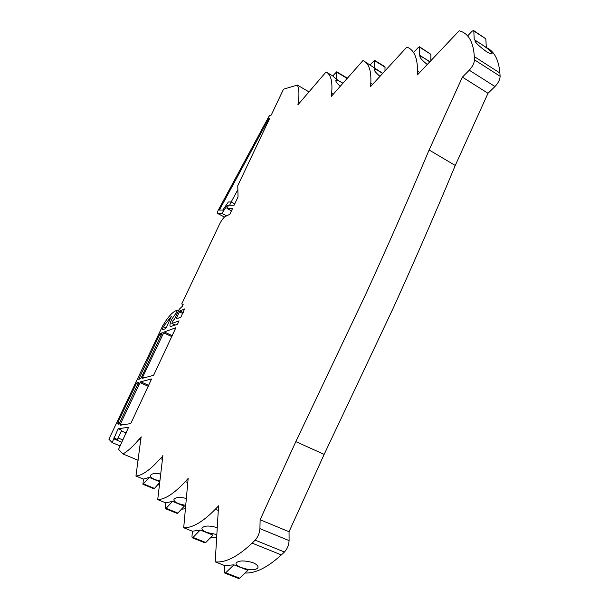 <?xml version="1.0" encoding="UTF-8"?>
<svg xmlns="http://www.w3.org/2000/svg" width="609" height="609" viewBox="0 0 609 609"><rect width="100%" height="100%" fill="white"/><g stroke="black" fill="none" stroke-linecap="round" stroke-linejoin="round"><path stroke-width="0.91" d="M179.137 320.867L171.928 323.463L172.431 321.293L174.608 318.987L179.198 309.311L182.335 306.289L183.096 304.386L181.741 303.937L219.232 224.82C221.052 221.09 222.932 218.38 224.858 216.697L229.814 214.322L232.562 208.499L226.974 208.484L228.52 205.225L227.416 205.233L221.882 213.333L217.177 213.241L217.466 211.65L268.698 116.821L269.901 115.39L271.241 115.071L283.505 89.203L297.337 85.062C299.027 88.655 299.362 94.258 298.349 101.886L297.915 104.801L326.081 71.953C330.877 74.458 332.727 81.583 331.639 93.322L331.273 96.45L362.979 60.535C368.841 63.047 371.452 70.614 370.797 83.243L370.546 86.615L406.865 47.099C413.991 49.649 417.553 57.688 417.546 71.215L417.447 74.869L459.178 30.777L460.564 31.188C468.861 34.058 473.444 42.531 474.32 56.607L474.464 59.842C474.266 63.138 472.531 66.594 469.257 70.21L462.398 77.137L429.109 149.974C409.256 197.118 388.139 245.191 365.765 294.2L295.822 441.632L260.119 519.766L259.929 528.635C259.563 533.164 257.972 537.001 255.163 540.153L284.441 552.013C287.288 548.93 288.833 545.124 289.1 540.602L259.929 528.635M178.977 320.791L177.539 324.216L170.398 326.66C169.492 325.762 169.926 323.303 171.708 319.283L175.704 313.643L176.876 314.198M128.697 427.252L118.146 428.774L112.132 442.591L108.874 439.188L162.748 325.693C168.343 316.406 173.078 311.306 176.945 310.392L175.704 313.643M128.598 427.214L118.565 449.343L122.949 453.949C127.723 451.284 133.15 446.336 139.225 439.097L141.425 436.98M162.428 459.43L160.334 458.547C150.575 469.608 142.445 475.439 135.944 476.04L141.113 436.843M160.334 458.547L162.793 456.308M187.778 482.594L185.319 481.567C174.38 493.374 165.184 499.388 157.723 499.624L162.877 455.585L162.42 456.149M185.319 481.567L187.656 479.001L188.09 479.184M218.288 510.449L215.342 509.238C202.926 521.875 192.375 528.041 183.705 527.744L188.158 478.4L187.656 479.001M215.342 509.238L217.992 506.482L218.509 506.696M245.1 573.008C255.529 573.472 267.61 567.436 281.335 554.913L252.111 543.114C237.784 556.687 225.482 562.929 215.213 561.856L218.562 505.828L217.992 506.482M252.111 543.114L255.163 540.153M175.811 327.87L153.978 374.52L153.316 375.388L142.506 378.28L142.651 377.108L144.234 377.816M171.898 336.663L163.661 332.811L142.651 377.108M163.661 332.811L164.316 331.943L172.355 335.704M175.658 327.802L164.316 331.943M151.557 379.042L131.141 422.768L130.486 423.613L120.239 425.227L120.415 423.986L122.493 424.869M148.383 386.342L140.04 382.619L120.415 423.986M140.04 382.619L140.679 381.782L148.824 385.413M151.428 378.981L140.679 381.782M184.58 308.961L180.858 317.205L176.039 319.025L179.822 310.872L184.74 309.037M162.215 329.911L163.372 326.63L171.433 316.193L166.257 327.787L165.602 328.654L162.215 329.911M162.222 332.704L141.151 377.976L140.512 378.813L138.715 379.278L159.764 334.227L160.403 333.367L162.359 332.773M138.692 382.3L118.831 424.389L117.765 423.392L118.017 422.189L136.34 383.579L136.972 382.749L138.806 382.345M234.769 203.848L231.176 201.952L229.631 205.218L234.13 205.187L238.05 196.913L237.769 185.707L269.726 118.275L268.889 118.466L219.385 210.067L222.818 210.09L228.345 201.998L231.176 201.952L237.868 189.65M226.289 215.632L221.882 213.333M228.299 205.697L227.416 205.233M231.458 210.843L226.974 208.484M181.741 303.937L183.157 304.622M118.146 428.774L121.731 430.297L117.385 439.47L113.792 437.955M138.152 460.29L122.949 453.949M157.548 484.916L159.444 484.909M149.274 477.418L142.948 484.292L143.381 479.1L149.274 477.418L159.817 481.765M135.944 476.04L143.381 479.1M159.908 480.996L154.975 479.572C151.74 478.179 150.256 476.809 150.522 475.469C151.671 473.475 155.067 473.026 160.707 474.122M181.429 509.238L185.418 508.759M165.214 507.746L165.747 502.874L172.484 501.382L184.268 506.186L177.858 513.075L166.12 508.34L165.42 508.675L165.214 507.746M157.723 499.624L165.747 502.874M185.715 505.455L178.65 503.689C175.232 502.235 173.664 500.834 173.953 499.471C175.506 497.172 179.632 496.822 186.346 498.444M191.957 536.696L192.414 531.223L200.209 530.02L213.013 535.151L205.773 542.497L193.03 537.435L192.238 537.77L191.957 536.696M183.705 527.744L192.414 531.223M216.85 534.55L206.923 532.494C203.307 530.987 201.655 529.548 201.967 528.178C204.015 525.582 208.956 525.369 216.796 527.539M210.151 538.051L216.69 537.153M224.409 571.836L224.729 565.586L233.925 564.832L247.924 570.329L239.634 578.185L225.711 572.772L224.797 573.099L224.409 571.836M215.213 561.856L224.729 565.586M241.293 567.504C237.457 565.951 235.706 564.49 236.056 563.127C238.416 560.409 244.011 560.234 252.826 562.594C256.595 564.239 258.307 565.944 257.98 567.702C255.529 570.557 249.972 570.488 241.293 567.504M260.119 519.766L289.054 531.733L289.1 540.602M289.054 531.733L324.163 454.367L295.822 441.632M324.163 454.367L393.094 308.413C415.094 259.868 435.816 212.214 455.258 165.458L429.109 149.974M462.398 77.137L488.015 93.276L455.258 165.458M488.015 93.276L494.972 86.531C498.284 82.999 499.997 79.581 500.118 76.27L474.464 59.842M485.929 51.247C479.192 46.223 475.53 42.767 474.921 40.872C475.111 40.46 476.969 41.42 480.493 43.741C487.581 48.248 491.44 51.483 492.057 53.455C491.562 54.171 489.522 53.44 485.929 51.247M474.32 56.607L499.89 73.004C498.687 59.294 493.983 50.73 485.769 47.319M486.325 47.479L474.213 39.623L473.81 30.99L485.815 38.816L486.325 47.479M467.689 35.817L472.036 31.28L473.52 30.473L473.81 30.99M427.252 64.508C422.357 60.497 419.906 57.832 419.89 56.515C420.218 56.02 422.06 56.843 425.417 58.966L429.748 61.874M429.901 61.707L419.624 55.259L419.73 47.281L430.868 54.315L430.86 60.694M414.326 51.78L418.276 47.502L419.502 46.786L419.73 47.281M379.947 76.308C375.989 72.913 374.101 70.636 374.284 69.487C374.702 68.931 376.507 69.639 379.704 71.596L382.551 73.453M382.665 73.324L365.453 62.049M370.089 64.889L374.611 60.352L374.329 68.223M340.256 86.272C337.043 83.38 335.574 81.423 335.863 80.411C336.343 79.817 338.109 80.434 341.162 82.245L342.867 83.319M342.951 83.22L336.153 79.155L332.742 75.935L326.934 72.463M332.742 75.935L336.708 71.801L336.153 79.155M308.984 91.898L297.337 85.062M166.173 327.947L163.372 326.63M269.475 118.801L268.889 118.466M499.89 73.004L500.118 76.27M284.441 552.013L281.335 554.913M142.978 484.3L153.818 488.738L154.45 488.403L143.572 483.957M157.495 473.543L159.634 473.863M159.733 482.45L154.45 488.403M165.465 508.69L177.15 513.402L177.858 513.075M172.484 501.382L166.12 508.34M192.299 537.793L204.967 542.825L205.773 542.497M200.209 530.02L193.03 537.435M224.888 573.13L238.713 578.497L239.634 578.185M233.925 564.832L225.711 572.772M473.665 30.572L485.815 38.816M419.601 46.855L430.868 54.315M374.68 60.398L384.987 66.731L384.995 70.766M336.762 71.832L346.43 77.64L346.475 79.231M217.23 213.249L224.47 217.032L217.177 213.241M171.928 323.463L175.293 325.046M112.132 442.591L120.163 445.955L112.201 442.606M121.412 430.966L126.284 433.037M141.022 439.858L139.225 439.097M494.972 86.531L469.257 70.21M417.546 71.215L419.662 72.524M370.797 83.243L372.617 84.339M331.639 93.322L333.214 94.25M298.349 101.886L299.727 102.685M183.317 312.539L179.822 310.872M179.153 311.762L182.852 313.528M177.47 318.507L176.229 317.921M159.764 334.227L161.522 335.049M140.504 378.821L138.928 378.113M136.34 383.579L138.121 384.37M119.813 422.958L118.017 422.189M121.914 442.263L113.974 438.922M374.786 60.824L385.177 67.203M336.853 72.25L346.574 78.097M162.329 328.822L163.577 329.408M160.403 333.367L161.971 334.097M136.972 382.749L138.555 383.449M119.265 424.031L117.765 423.392M122.98 440.01L118.1 437.955M171.837 323.463L175.232 325.069M177.029 310.4L178.368 311.047M258.003 566.834L257.98 567.702"/></g></svg>
